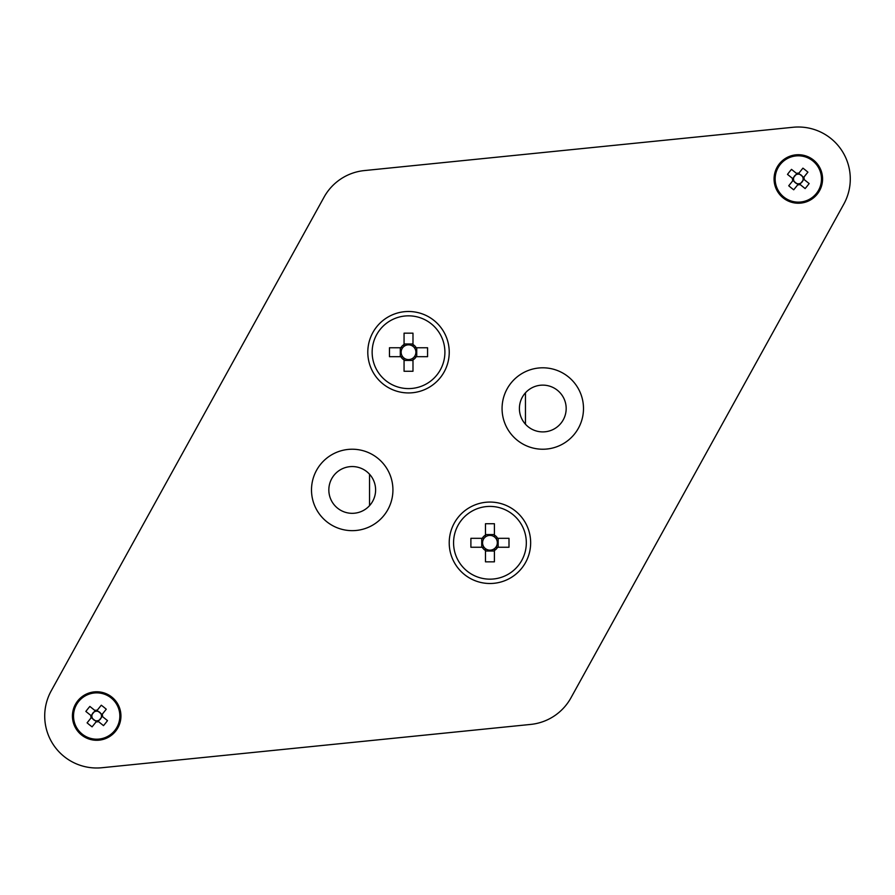 <?xml version="1.0" encoding="UTF-8"?>
<svg xmlns="http://www.w3.org/2000/svg" width="895" height="895" viewBox="0 0 895 895"><rect width="100%" height="100%" fill="white"/><g stroke="black" fill="none" stroke-linecap="round" stroke-linejoin="round"><path stroke-width="1.34" d="M364.321 170.576A51.977 51.977 0 0 0 324.057 197.146L51.194 690.884A51.977 51.977 0 0 0 101.907 767.731L530.679 724.424A51.977 51.977 0 0 0 570.943 697.854L843.806 204.116A51.977 51.977 0 0 0 793.093 127.269L364.321 170.576M375.609 489.945A23.393 23.393 0 0 0 340.525 469.685A23.393 23.393 0 0 0 340.525 510.195A23.393 23.393 0 0 0 375.609 489.945M566.177 408.523A23.393 23.393 0 0 0 531.093 388.262A23.393 23.393 0 0 0 531.093 428.772A23.393 23.393 0 0 0 566.177 408.523M392.927 489.945A40.711 40.711 0 0 0 331.855 454.682A40.711 40.711 0 0 0 331.855 525.197A40.711 40.711 0 0 0 392.927 489.945M583.495 408.523A40.711 40.711 0 0 0 522.423 373.26A40.711 40.711 0 0 0 522.423 443.775A40.711 40.711 0 0 0 583.495 408.523M530.657 542.784A40.711 40.711 0 0 0 469.584 507.521A40.711 40.711 0 0 0 469.584 578.047A40.711 40.711 0 0 0 530.657 542.784M449.234 352.216A40.711 40.711 0 0 0 388.161 316.953A40.711 40.711 0 0 0 388.161 387.479A40.711 40.711 0 0 0 449.234 352.216M369.545 474.238L369.545 505.653M525.454 392.804L525.454 424.23M444.904 352.216A36.382 36.382 0 0 0 390.332 320.712A36.382 36.382 0 0 0 390.332 383.72A36.382 36.382 0 0 0 444.904 352.216M427.575 356.68L416.209 356.68A8.894 8.894 0 0 1 412.987 359.913L412.987 371.268L404.059 371.268L404.059 359.913A8.894 8.894 0 0 1 400.826 356.68L389.459 356.68L389.459 347.752L400.826 347.752A8.894 8.894 0 0 1 404.059 344.519L404.059 333.164L412.987 333.164L412.987 344.519A8.894 8.894 0 0 1 416.209 347.752L427.575 347.752L427.575 356.68M412.987 359.913L412.987 358.089A7.373 7.373 0 0 0 412.987 346.343L412.987 344.519M404.059 344.519L404.059 346.343A7.373 7.373 0 0 0 404.059 358.089L404.059 359.913M404.059 358.089A7.373 7.373 0 0 0 412.987 358.089M412.987 360.428L404.059 360.428M416.734 347.752L416.734 356.68M412.987 346.343A7.373 7.373 0 0 0 404.059 346.343M404.059 344.004L412.987 344.004M400.3 356.68L400.3 347.752M402.649 347.752L400.826 347.752M400.826 356.68L402.649 356.68M414.385 356.68L416.209 356.68M416.209 347.752L414.385 347.752M526.327 542.784A36.382 36.382 0 0 0 471.754 511.28A36.382 36.382 0 0 0 471.754 574.288A36.382 36.382 0 0 0 526.327 542.784M508.998 547.248L497.631 547.248A8.894 8.894 0 0 1 494.409 550.481L494.409 561.836L485.482 561.836L485.482 550.481A8.894 8.894 0 0 1 482.248 547.248L470.893 547.248L470.893 538.32L482.248 538.32A8.894 8.894 0 0 1 485.482 535.087L485.482 523.732L494.409 523.732L494.409 535.087A8.894 8.894 0 0 1 497.631 538.32L508.998 538.32L508.998 547.248M494.409 550.481L494.409 548.657A7.373 7.373 0 0 0 494.409 536.91L494.409 535.087M485.482 535.087L485.482 536.91A7.373 7.373 0 0 0 485.482 548.657L485.482 550.481M485.482 548.657A7.373 7.373 0 0 0 494.409 548.657M494.409 550.996L485.482 550.996M498.157 538.32L498.157 547.248M494.409 536.91A7.373 7.373 0 0 0 485.482 536.91M485.482 534.572L494.409 534.572M481.723 547.248L481.723 538.32M484.072 538.32L482.248 538.32M482.248 547.248L484.072 547.248M495.808 547.248L497.631 547.248M497.631 538.32L495.808 538.32M812.839 160.921A23.169 23.169 0 0 0 775.428 175.431A23.169 23.169 0 0 0 806.697 200.569A23.169 23.169 0 0 0 812.839 160.921M797.747 184.795A5.851 5.851 0 0 0 800.119 184.538L805.131 188.565A42.479 18.952 128.8 0 0 809.147 183.565L804.135 179.537A5.851 5.851 0 0 0 803.878 177.165L807.905 172.164A42.479 18.952 38.8 0 0 802.916 168.148L798.888 173.149A5.851 5.851 0 0 0 796.516 173.406L791.504 169.379A42.479 18.952 -51.2 0 0 787.488 174.38L792.5 178.407A5.851 5.851 0 0 0 792.757 180.779L788.73 185.78A42.479 18.952 -141.2 0 0 793.72 189.796L798.564 183.788A4.811 4.811 0 0 0 799.112 183.721L800.119 184.538M792.5 178.407L793.507 179.213A4.811 4.811 0 0 0 794.268 181.584L796.639 183.486A4.811 4.811 0 0 0 798.564 183.788M803.676 177.423L799.996 174.458A4.811 4.811 0 0 0 797.523 174.223L796.516 173.406M804.135 179.537L803.128 178.731A4.811 4.811 0 0 0 799.996 174.458L798.687 173.406M796.763 173.608L792.746 178.608M799.873 184.336L803.889 179.336M799.112 183.721A4.811 4.811 0 0 0 803.128 178.731M792.959 180.522L794.268 181.584A4.811 4.811 0 0 0 796.639 183.486L797.948 184.538M797.523 174.223A4.811 4.811 0 0 0 793.507 179.213M798.888 173.149L798.071 174.167M803.072 178.183L803.878 177.165M793.563 179.761L792.757 180.779M813.521 160.071A24.254 24.254 0 0 0 774.354 175.263A24.254 24.254 0 0 0 807.089 201.588A24.254 24.254 0 0 0 813.521 160.071A24.254 24.254 0 0 0 774.354 175.263A24.254 24.254 0 0 0 807.089 201.588A24.254 24.254 0 0 0 813.521 160.071M111.204 697.977A23.169 23.169 0 0 0 73.793 712.476A23.169 23.169 0 0 0 105.062 737.625A23.169 23.169 0 0 0 111.204 697.977M96.112 721.851A5.851 5.851 0 0 0 98.484 721.594L103.496 725.621A42.479 18.952 128.8 0 0 107.512 720.62L102.5 716.593A5.851 5.851 0 0 0 102.243 714.221L106.27 709.22A42.479 18.952 38.8 0 0 101.28 705.204L97.253 710.205A5.851 5.851 0 0 0 94.881 710.462L89.869 706.435A42.479 18.952 -51.2 0 0 85.853 711.435L90.865 715.463A5.851 5.851 0 0 0 91.122 717.835L87.095 722.836A42.479 18.952 -141.2 0 0 92.084 726.852L96.928 720.833A4.811 4.811 0 0 0 97.477 720.777L98.484 721.594M90.865 715.463L91.872 716.268A4.811 4.811 0 0 0 92.632 718.629L95.004 720.542A4.811 4.811 0 0 0 96.928 720.833M102.041 714.478L98.36 711.514A4.811 4.811 0 0 0 95.888 711.279L94.881 710.462M102.5 716.593L101.493 715.787A4.811 4.811 0 0 0 98.36 711.514L97.052 710.462M95.127 710.664L91.111 715.664M98.237 721.392L102.254 716.392M97.477 720.777A4.811 4.811 0 0 0 101.493 715.787M91.324 717.577L92.632 718.629A4.811 4.811 0 0 0 95.004 720.542L96.313 721.594M95.888 711.279A4.811 4.811 0 0 0 91.872 716.268M97.253 710.205L96.436 711.212M101.437 715.239L102.243 714.221M91.928 716.817L91.122 717.835M111.886 697.127A24.254 24.254 0 0 0 72.719 712.308A24.254 24.254 0 0 0 105.453 738.643A24.254 24.254 0 0 0 111.886 697.127A24.254 24.254 0 0 0 72.719 712.308A24.254 24.254 0 0 0 105.453 738.643A24.254 24.254 0 0 0 111.886 697.127"/></g></svg>
